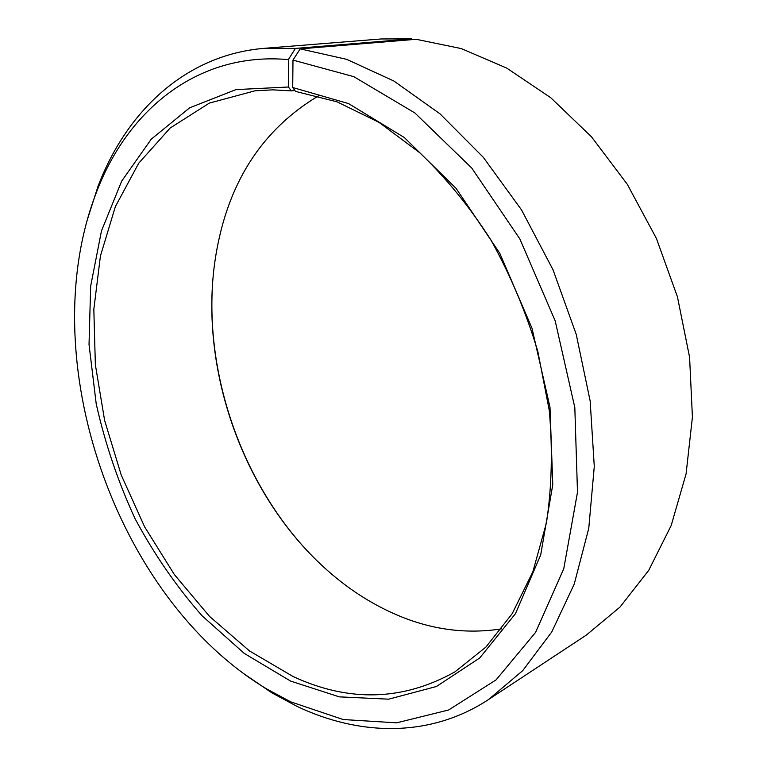 <?xml version="1.0" encoding="UTF-8"?>
<svg xmlns="http://www.w3.org/2000/svg" width="767" height="767" viewBox="0 0 767 767"><rect width="100%" height="100%" fill="white"/><g stroke="black" fill="none" stroke-linecap="round" stroke-linejoin="round"><path stroke-width="1.15" d="M318.391 95.942C263.733 128.635 229.947 179.536 217.042 248.633C195.595 361.602 241.471 494.945 327.873 570.821C350.615 590.916 375.293 606.313 401.898 617.032C434.736 630.148 468.004 634.088 501.704 628.844M293.08 676.523C348.985 702.438 402.915 700.894 454.869 671.902L485.827 647.156L512.26 613.581L532.854 571.77L546.449 522.835C551.818 487.17 552.758 449.702 549.277 410.412L537.811 351.353C526.047 312.198 510.419 275.085 490.938 239.994C469.605 206.783 445.876 177.704 419.75 152.767L378.965 122.336L337.02 101.829L295.496 91.388L292.716 87.524L348.534 103.574L404.276 137.494L456.029 188.298L499.777 253.292L531.953 328.113L549.997 407.219L552.777 484.658L540.697 554.934L515.472 613.667L479.701 657.981L436.423 686.503L388.706 699.168L339.311 696.867L290.616 681.086L244.29 653.426L202.152 615.863C176.477 586.65 154.1 554.234 135.021 518.626C118.041 481.753 105.108 443.518 96.22 403.941L89.03 344.488L90.659 286.129L101.474 230.915L121.694 181.098L151.252 139.172L189.708 107.783L236.015 89.595L288.45 87.007L291.287 90.88L272.87 89.844L254.98 90.813L209.343 103.104L170.216 127.974L138.683 163.256L115.347 206.659L100.419 256.025L93.833 309.331L95.357 364.708L104.628 420.469L121.224 475.032L144.647 526.881L174.31 574.502L209.525 616.38L249.467 650.924L293.08 676.523M411.975 39.635L411.524 38.896L295.41 48.417L288.354 59.615C197.177 51.399 126.919 110.87 96.038 193.389C32.808 358.16 115.242 597.8 266.456 688.814L290.693 701.843L343.156 719.532L396.644 722.83L448.628 709.993L496.076 679.878L535.596 632.372L563.745 568.807L577.493 492.251L574.819 407.545L555.183 320.855L519.844 238.92L471.705 167.992L414.842 112.931L353.817 76.671L292.984 60.094L292.716 87.524M295.41 48.417L264.462 48.311C185.24 54.783 126.152 111.829 97.869 186.755L87.563 218.998M244.021 673.838L271.988 692.917L296.829 706.282C359.32 736.071 430.057 737.988 488.493 699.571L522.691 670.674L551.761 631.95L574.234 584.08L588.768 528.31L594.281 466.48L590.149 400.93L576.238 334.393L553.026 269.792L521.541 209.928L483.277 157.302L440.066 113.89L393.874 81.014L346.646 59.327L300.185 48.877L292.984 60.094M411.524 38.896L381.189 38.964L264.462 48.311M212.555 283.953C206.534 376.578 240.876 476.412 302.601 545.73M488.493 699.571L586.266 635.134L619.947 607.128L648.719 570.351L671.183 525.539L686.082 473.872L692.419 417.066L689.581 357.24L677.434 296.819L656.37 238.355L627.291 184.301L591.53 136.842L550.735 97.706L506.719 68.09L461.303 48.589L416.184 39.29L300.185 48.877M288.354 59.615L288.45 87.007M291.287 90.88L294.844 90.477M266.456 688.814L271.988 692.917M96.038 193.389L97.869 186.755"/></g></svg>
